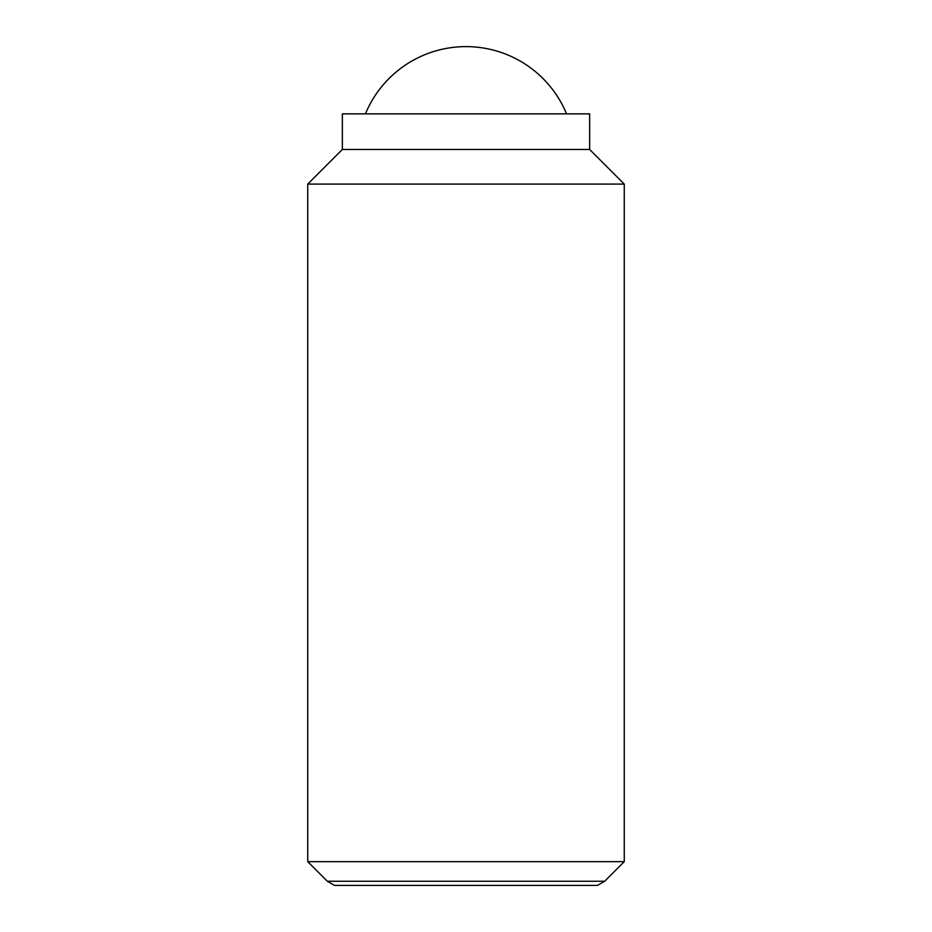 <?xml version="1.0" encoding="UTF-8"?>
<svg xmlns="http://www.w3.org/2000/svg" width="932" height="932" viewBox="0 0 932 932"><rect width="100%" height="100%" fill="white"/><g stroke="black" fill="none" stroke-linecap="round" stroke-linejoin="round"><path stroke-width="1.4" d="M566.563 113.867A108.811 108.811 0 0 0 365.437 113.867M307.735 861.657L327.33 881.253L604.67 881.253L624.265 861.657L624.265 184.093L589.641 149.47L589.641 113.867L342.359 113.867L342.359 149.47L307.735 184.093L307.735 861.657L624.265 861.657M604.67 881.253L597.494 885.4L334.506 885.4L327.33 881.253M589.641 149.47L342.359 149.47M624.265 184.093L307.735 184.093"/></g></svg>
